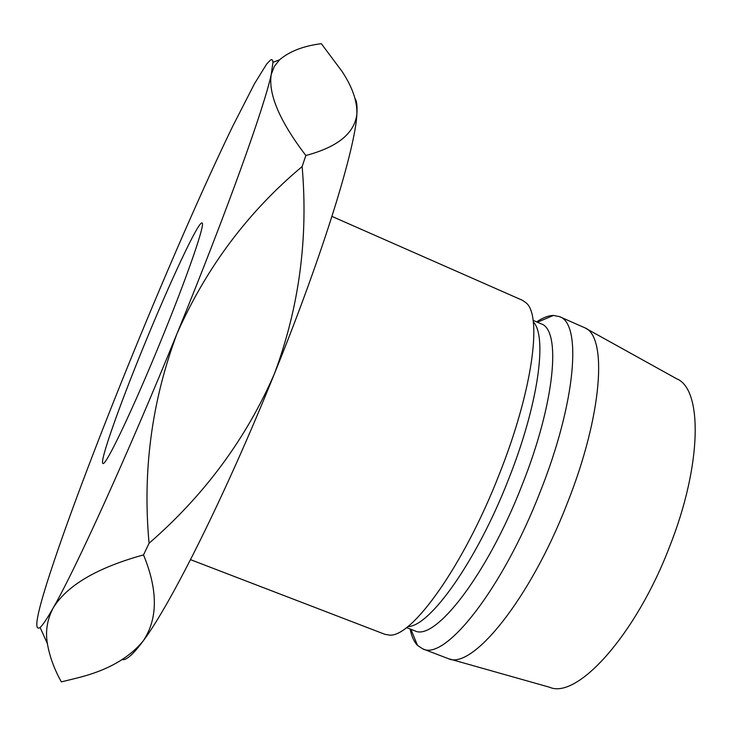 <?xml version="1.0" encoding="UTF-8"?>
<svg xmlns="http://www.w3.org/2000/svg" width="732" height="732" viewBox="0 0 732 732"><rect width="100%" height="100%" fill="white"/><g stroke="black" fill="none" stroke-linecap="round" stroke-linejoin="round"><path stroke-width="1.1" d="M143.801 346.108C119.307 405.793 99.232 462.478 102.938 463.42C105.344 467.071 133.325 408.529 161.498 339.364C187.859 275.04 205.82 222.546 201.986 223.004C198.5 220.881 169.696 282.607 143.801 346.108M331.962 216.407L522.483 300.321L526.235 302.947C542.458 316.37 532.384 391.538 498.94 475.123C463.53 565.809 411.851 637.7 389.397 635.092L384.876 634.305L190.54 559.66M533.299 321.906C547.628 336.418 538.258 404.988 508.301 479.927C476.569 561.288 429.638 626.857 407.761 626.601M533.088 320.323L541.104 323.828C561.49 329.894 555.048 402.719 521.898 485.545C487.119 575.05 434.579 642.129 414.66 630.737L406.498 627.589M536.648 321.879C542.833 317.706 548.414 315.556 553.401 315.437L559.495 316.627C582.096 323.398 576.011 402.216 540.079 492.142C502.372 589.37 444.763 661.408 422.639 648.808L417.478 645.359C414.019 641.763 411.567 636.309 410.121 628.989M559.495 316.627L584.539 327.671C607.706 335.97 602.619 414.66 567.236 503.369C530.142 599.362 471.939 670.466 448.194 658.608L422.639 648.808M585.838 328.394L676.679 378.783C702.638 389.058 702.208 464.317 669.707 546.383C635.833 635.248 576.999 699.636 549.595 687.247L449.622 659.01M355.075 98.573C356.74 101.025 357.353 106.012 356.923 113.533C355.715 147.324 323.251 253.409 274.399 373.787C225.932 494.073 170.657 604.586 143.198 640.93C133.389 654.17 126.416 660.401 122.29 659.642M302.133 166.567C308.364 238.403 299.123 307.477 274.399 373.787C246.043 438.852 204.265 495.344 149.072 543.245C142.411 470.941 151.753 400.999 177.089 333.426C226.947 211.511 264.636 106.122 271.243 74.408L272.963 62.321L272.615 60.39L271.792 59.631L270.511 60.015L266.668 64.023L254.48 83.75L232.639 126.435C204.731 183.961 168.314 267.308 134.624 349.603C100.952 431.843 69.33 514.706 51.167 569.944C37.003 612.821 33.324 632 40.123 627.47C42.868 624.972 47.278 618.366 53.354 607.652C75.68 568.865 127.487 455.185 177.089 333.426C206.433 267.363 248.111 211.74 302.133 166.567L305.83 155.504C279.651 121.109 268.122 94.08 271.243 74.408L274.344 66.411L279.587 59.786C289.588 51.295 303.505 45.933 321.33 43.682L341.917 71.251C352.119 86.568 357.125 100.659 356.923 113.533C354.91 133.032 337.882 147.022 305.83 155.504M143.198 640.93C128.896 658.324 106.918 670.668 77.272 677.969L61.342 681.885C54.214 669.075 49.566 656.32 47.388 643.62C45.247 631.121 47.241 619.135 53.354 607.652C67.298 585.234 97.356 567.648 143.527 554.902C158.057 590.276 157.947 618.952 143.198 640.93M143.527 554.902L149.072 543.245M537.434 322.226L553.401 315.437M410.927 629.3L417.478 645.359M272.963 62.321L279.587 59.777M40.123 627.47L47.388 643.62"/></g></svg>
